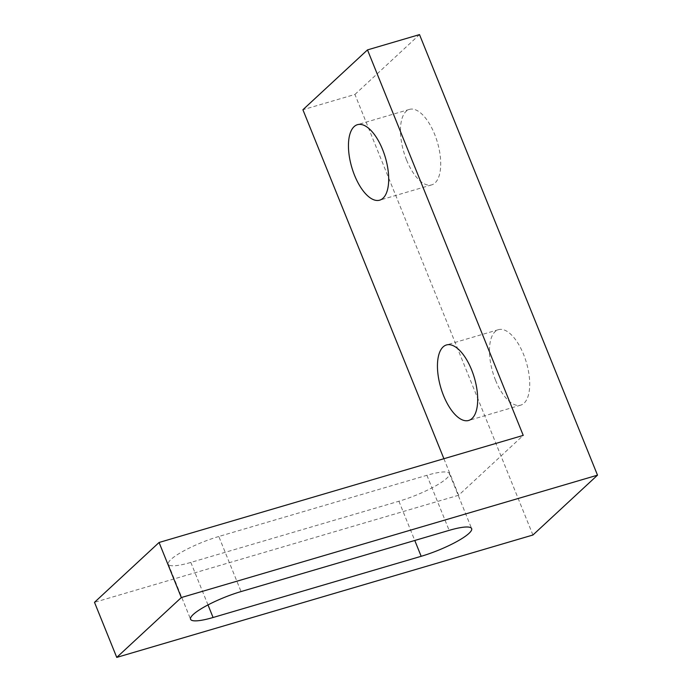 <?xml version="1.0" encoding="UTF-8"?>
<svg xmlns="http://www.w3.org/2000/svg" width="692" height="692" viewBox="0 0 692 692"><rect width="100%" height="100%" fill="white"/><g stroke="black" fill="none" stroke-linecap="round" stroke-linejoin="round"><path stroke-width="0.52" stroke-dasharray="3.46 2.59" d="M218.81 536.49A39.349 7.603 158 0 0 168.338 564.196A39.349 7.603 158 0 0 190.828 562.423L398.912 501.233A39.349 7.603 158 0 0 449.393 473.527A39.349 7.603 158 0 0 426.903 475.3L218.81 536.49L241.058 591.565M406.593 160.094A39.349 17.499 -106.4 0 0 431.687 184.876A39.349 17.499 -106.4 0 0 434.585 134.161A39.349 17.499 -106.4 0 0 409.491 109.379A39.349 17.499 -106.4 0 0 406.593 160.094M495.593 380.375A39.349 17.499 -106.4 0 0 520.687 405.157A39.349 17.499 -106.4 0 0 523.584 354.442A39.349 17.499 -106.4 0 0 498.491 329.66A39.349 17.499 -106.4 0 0 495.593 380.375M532.927 535.011L354.927 94.449L302.906 109.743M354.927 94.449L419.508 34.6M443.901 458.718L458.649 495.238L523.23 435.389M458.649 495.238L94.493 602.325M190.828 562.423L207.998 604.92M426.903 475.3L449.151 530.366M398.912 501.233L414.776 540.478M168.338 564.196L190.585 619.271M449.393 473.527L471.641 528.593M409.491 109.379L357.461 124.681M431.687 184.876L379.666 200.178M498.491 329.66L446.461 344.962M520.687 405.157L468.666 420.459"/><path stroke-width="1.04" d="M213.075 617.498A39.349 7.603 -22 0 1 190.585 619.271A39.349 7.603 -22 0 1 241.058 591.565L449.151 530.366A39.349 7.603 -22 0 1 471.641 528.593A39.349 7.603 -22 0 1 421.168 556.299L213.075 617.498L207.998 604.92M382.564 149.463A39.349 17.499 73.6 0 1 379.666 200.178A39.349 17.499 73.6 0 1 351.787 167.36A39.349 17.499 73.6 0 1 357.461 124.681A39.349 17.499 73.6 0 1 382.564 149.463M471.563 369.744A39.349 17.499 73.6 0 1 468.666 420.459A39.349 17.499 73.6 0 1 440.787 387.641A39.349 17.499 73.6 0 1 446.461 344.962A39.349 17.499 73.6 0 1 471.563 369.744M597.507 475.162L181.33 597.551L159.073 542.485L523.23 435.389L367.487 49.902L419.508 34.6L597.507 475.162L532.927 535.011L116.749 657.4L181.33 597.551M443.901 458.718L302.906 109.743L367.487 49.902M116.749 657.4L94.493 602.325L159.073 542.485M414.776 540.478L421.168 556.299"/></g></svg>
